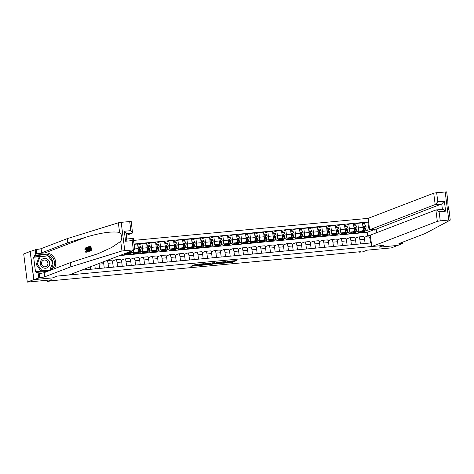 <?xml version="1.0" encoding="UTF-8"?>
<svg xmlns="http://www.w3.org/2000/svg" width="474" height="474" viewBox="0 0 474 474"><rect width="100%" height="100%" fill="white"/><g stroke="black" fill="none" stroke-linecap="round" stroke-linejoin="round"><path stroke-width="0.71" d="M204.193 263.645L195.412 264.492L190.809 266.269L199.477 265.452L196.603 265.517L201.835 264.545L199.098 264.516L204.193 263.645M234.737 261.239L236.52 260.552L228.19 261.334L222.626 263.277L232.414 262.335L233.504 261.707L224.433 262.857L227.437 261.707L234.737 261.239L234.671 260.724M33.761 279.636L52.65 277.859L57.295 276.075L69.133 274.961L134.693 249.798L121.96 250.971L70.845 266.797L44.71 276.828A3.851 0.35 -7.3 0 1 39.822 277.663L33.903 279.619L30.152 251.469L33.761 279.636L27.308 282.113L51.589 279.826L47.204 281.515L52.093 280.679L360.406 251.7L359.114 252.198L362.717 251.854L367.101 250.171L391.388 247.89L397.834 245.372M402.367 242.279L402.533 243.571L397.698 245.425L378.951 247.191L397.84 245.413M33.903 279.619L52.65 277.859L57.295 276.075L383.596 245.408L378.951 247.191L383.596 245.408L371.764 246.516L437.324 221.358L435.867 209.976L370.307 235.14L371.764 246.516M215.012 262.649L205.266 263.562L200.662 265.345L210.45 264.397L215.006 262.602M217.205 262.371L226.039 261.583L221.429 263.366L216.908 263.864L218.348 263.094L217.85 263.094L211.582 264.332L217.205 262.371M27.308 282.113L23.7 253.946L30.152 251.469M376.623 232.716L376.16 229.12L369.613 229.736L368.156 218.354L133.632 240.395M134.101 244.009L367.86 222.039L368.452 226.643L369.205 226.572M370.709 238.298L369.951 238.369L370.544 242.972L81.759 270.115M359.067 251.824L359.114 252.198M47.045 280.252L47.204 281.515M367.64 236.064L367.16 232.319L119.626 255.581M367.16 232.319L374.644 229.446L367.806 230.086L364.79 231.247M362.77 232.023L362.231 231.982M353.616 224.901L357.781 223.301L362.462 222.863L363.048 227.467A3.081 1.072 84.6 0 1 362.409 230.909L357.941 232.621L362.26 232.219M357.781 223.301L358.374 227.905A3.081 1.072 84.6 0 1 357.728 231.348L355.796 232.088M353.776 232.864L353.237 232.823M344.628 225.743L348.787 224.149L353.468 223.704L354.054 228.314A3.081 1.072 84.6 0 1 353.414 231.756L348.947 233.469L353.266 233.06M348.787 224.149L349.379 228.752A3.081 1.072 84.6 0 1 348.74 232.195L346.802 232.935M344.782 233.712L344.243 233.67M335.633 226.59L339.793 224.99L344.474 224.552L345.06 229.155A3.081 1.072 84.6 0 1 344.42 232.598L339.953 234.31L344.272 233.907M339.793 224.99L340.385 229.6A3.081 1.072 84.6 0 1 339.745 233.036L337.808 233.783M335.788 234.559L335.248 234.517M326.639 227.437L330.799 225.837L335.479 225.399L336.066 230.003A3.081 1.072 84.6 0 1 335.426 233.445L330.959 235.157L335.278 234.754M330.799 225.837L331.391 230.441A3.081 1.072 84.6 0 1 330.751 233.883L328.814 234.624M326.793 235.4L326.254 235.359M317.645 228.278L321.805 226.685L326.485 226.24L327.072 230.85A3.081 1.072 84.6 0 1 326.432 234.292L321.964 236.005L326.284 235.596M321.805 226.685L322.397 231.288A3.081 1.072 84.6 0 1 321.757 234.731L319.826 235.471M317.799 236.248L317.26 236.206M308.651 229.126L312.81 227.526L317.491 227.087L318.078 231.691A3.081 1.072 84.6 0 1 317.438 235.134L312.97 236.846L317.29 236.443M312.81 227.526L313.403 232.136A3.081 1.072 84.6 0 1 312.763 235.572L310.831 236.319M308.805 237.095L308.266 237.053M299.657 229.973L303.816 228.373L308.497 227.935L309.084 232.538A3.081 1.072 84.6 0 1 308.444 235.981L303.976 237.693L308.296 237.29M303.816 228.373L304.409 232.977A3.081 1.072 84.6 0 1 303.769 236.419L301.837 237.16M299.811 237.936L299.272 237.895M290.663 230.814L294.822 229.22L299.503 228.782L300.089 233.386A3.081 1.072 84.6 0 1 299.45 236.828L294.982 238.541L299.301 238.132M294.822 229.22L295.415 233.824A3.081 1.072 84.6 0 1 294.775 237.267L292.843 238.007M290.817 238.783L290.278 238.742M281.669 231.662L285.834 230.062L290.509 229.623L291.095 234.227A3.081 1.072 84.6 0 1 290.455 237.67L285.988 239.388L290.307 238.979M285.834 230.062L286.42 234.671A3.081 1.072 84.6 0 1 285.781 238.108L283.849 238.855M281.823 239.631L281.283 239.589M272.674 232.509L276.84 230.909L281.515 230.471L282.101 235.074A3.081 1.072 84.6 0 1 281.461 238.517L276.994 240.229L281.313 239.826M276.84 230.909L277.426 235.513A3.081 1.072 84.6 0 1 276.786 238.955L274.855 239.696M272.828 240.472L272.289 240.431M263.68 233.35L267.846 231.756L272.52 231.318L273.107 235.922A3.081 1.072 84.6 0 1 272.467 239.364L268 241.076L272.319 240.668M267.846 231.756L268.432 236.36A3.081 1.072 84.6 0 1 267.792 239.803L265.861 240.543M263.834 241.319L263.295 241.278M254.686 234.197L258.851 232.598L263.526 232.159L264.119 236.769A3.081 1.072 84.6 0 1 263.473 240.205L259.005 241.924L263.325 241.515M258.851 232.598L259.438 237.207A3.081 1.072 84.6 0 1 258.798 240.644L256.867 241.39M254.84 242.167L254.301 242.125M245.692 235.045L249.857 233.445L254.532 233.007L255.125 237.61A3.081 1.072 84.6 0 1 254.479 241.053L250.011 242.765L254.331 242.362M249.857 233.445L250.444 238.049A3.081 1.072 84.6 0 1 249.804 241.491L247.872 242.232M245.846 243.008L245.307 242.966M236.698 235.892L240.863 234.292L245.538 233.854L246.13 238.458A3.081 1.072 84.6 0 1 245.485 241.9L241.017 243.612L245.336 243.203M240.863 234.292L241.45 238.896A3.081 1.072 84.6 0 1 240.81 242.338L238.878 243.079M236.852 243.855L236.313 243.814M227.704 236.733L231.869 235.134L236.544 234.695L237.136 239.305A3.081 1.072 84.6 0 1 236.49 242.741L232.023 244.46L236.342 244.051M231.869 235.134L232.456 239.743A3.081 1.072 84.6 0 1 231.816 243.186L229.884 243.926M227.858 244.703L227.319 244.661M218.71 237.581L222.875 235.981L227.55 235.542L228.142 240.146A3.081 1.072 84.6 0 1 227.496 243.589L223.029 245.301L227.348 244.898M222.875 235.981L223.461 240.585A3.081 1.072 84.6 0 1 222.821 244.027L220.89 244.768M218.864 245.544L218.324 245.502M209.715 238.428L213.881 236.828L218.555 236.39L219.148 240.993A3.081 1.072 84.6 0 1 218.502 244.436L214.041 246.148L218.354 245.739M213.881 236.828L214.467 241.432A3.081 1.072 84.6 0 1 213.827 244.874L211.896 245.615M209.869 246.391L209.33 246.35M200.721 239.269L204.887 237.67L209.561 237.231L210.154 241.841A3.081 1.072 84.6 0 1 209.508 245.277L205.046 246.995L209.36 246.587M204.887 237.67L205.473 242.279A3.081 1.072 84.6 0 1 204.833 245.722L202.902 246.462M200.875 247.238L200.336 247.197M191.727 240.117L195.892 238.517L200.567 238.078L201.16 242.682A3.081 1.072 84.6 0 1 200.514 246.124L196.052 247.837L200.366 247.434M195.892 238.517L196.479 243.121A3.081 1.072 84.6 0 1 195.839 246.563L193.907 247.304M191.881 248.086L191.342 248.038M182.733 240.964L186.898 239.364L191.573 238.926L192.166 243.529A3.081 1.072 84.6 0 1 191.52 246.972L187.058 248.684L191.372 248.275M186.898 239.364L187.485 243.968A3.081 1.072 84.6 0 1 186.845 247.41L184.913 248.151M182.887 248.927L182.348 248.886M173.739 241.805L177.904 240.211L182.579 239.767L183.171 244.377A3.081 1.072 84.6 0 1 182.526 247.813L178.064 249.531L182.377 249.123M177.904 240.211L178.491 244.815A3.081 1.072 84.6 0 1 177.851 248.258L175.919 248.998M173.893 249.774L173.354 249.733M164.745 242.652L168.91 241.053L173.585 240.614L174.177 245.218A3.081 1.072 84.6 0 1 173.531 248.66L169.07 250.373L173.383 249.97M168.91 241.053L169.496 245.656A3.081 1.072 84.6 0 1 168.857 249.099L166.925 249.839M164.899 250.622L164.359 250.574M155.75 243.5L159.916 241.9L164.591 241.462L165.183 246.065A3.081 1.072 84.6 0 1 164.537 249.508L160.076 251.22L164.389 250.811M159.916 241.9L160.502 246.504A3.081 1.072 84.6 0 1 159.862 249.946L157.931 250.687M155.905 251.463L155.365 251.421M146.756 244.341L150.922 242.747L155.596 242.303L156.189 246.913A3.081 1.072 84.6 0 1 155.543 250.349L151.082 252.067L155.395 251.658M150.922 242.747L151.508 247.351A3.081 1.072 84.6 0 1 150.868 250.793L148.937 251.534M146.91 252.31L146.371 252.269M137.762 245.188L141.927 243.589L146.602 243.15L147.195 247.754A3.081 1.072 84.6 0 1 146.549 251.196L142.087 252.909L146.401 252.506M141.927 243.589L142.514 248.192A3.081 1.072 84.6 0 1 141.874 251.635L139.943 252.375M137.916 253.157L137.377 253.116M134.136 244.323L137.608 243.997L138.201 248.601A3.081 1.072 84.6 0 1 137.555 252.044L133.093 253.756L137.407 253.353M133.591 250.225A3.081 1.072 84.6 0 1 132.88 252.482L130.948 253.223M128.922 253.999L128.383 253.957M129.129 251.937A3.081 1.072 84.6 0 1 128.561 252.885L124.099 254.603L128.413 254.194M375.135 233.285L374.833 229.244M103.273 261.932L106.62 260.653A3.081 1.072 84.6 0 1 106.721 260.629A3.081 1.072 84.6 0 1 108.042 263.301L108.593 267.597M112.267 261.091L115.615 259.805A3.081 1.072 84.6 0 1 115.715 259.782A3.081 1.072 84.6 0 1 117.037 262.454L117.588 266.749M121.261 260.244L124.609 258.958A3.081 1.072 84.6 0 1 124.709 258.934A3.081 1.072 84.6 0 1 126.031 261.607L126.582 265.902M130.255 259.397L133.603 258.117A3.081 1.072 84.6 0 1 133.704 258.093A3.081 1.072 84.6 0 1 135.025 260.765L135.576 265.061M139.249 258.555L142.597 257.269A3.081 1.072 84.6 0 1 142.698 257.246A3.081 1.072 84.6 0 1 144.019 259.918L144.57 264.214M148.244 257.708L151.591 256.422A3.081 1.072 84.6 0 1 151.692 256.398A3.081 1.072 84.6 0 1 153.013 259.071L153.564 263.366M157.238 256.861L160.585 255.581A3.081 1.072 84.6 0 1 160.686 255.557A3.081 1.072 84.6 0 1 162.007 258.229L162.558 262.525M166.232 256.019L169.579 254.734A3.081 1.072 84.6 0 1 169.68 254.71A3.081 1.072 84.6 0 1 171.001 257.382L171.552 261.678M175.226 255.172L178.574 253.886A3.081 1.072 84.6 0 1 178.674 253.863A3.081 1.072 84.6 0 1 179.996 256.535L180.547 260.83M184.22 254.325L187.568 253.045A3.081 1.072 84.6 0 1 187.668 253.021A3.081 1.072 84.6 0 1 188.99 255.693L189.541 259.989M193.214 253.483L196.562 252.198A3.081 1.072 84.6 0 1 196.663 252.174A3.081 1.072 84.6 0 1 197.984 254.846L198.535 259.142M202.208 252.636L205.556 251.35A3.081 1.072 84.6 0 1 205.657 251.327A3.081 1.072 84.6 0 1 206.978 253.999L207.529 258.294M211.203 251.789L214.55 250.509A3.081 1.072 84.6 0 1 214.651 250.485A3.081 1.072 84.6 0 1 215.972 253.157L216.523 257.453M220.197 250.947L223.544 249.662A3.081 1.072 84.6 0 1 223.645 249.638A3.081 1.072 84.6 0 1 224.966 252.31L225.517 256.606M229.191 250.1L232.538 248.814A3.081 1.072 84.6 0 1 232.639 248.791A3.081 1.072 84.6 0 1 233.96 251.463L234.512 255.759M238.185 249.253L241.533 247.973A3.081 1.072 84.6 0 1 241.633 247.949A3.081 1.072 84.6 0 1 242.955 250.622L243.506 254.911M247.179 248.412L250.527 247.126A3.081 1.072 84.6 0 1 250.627 247.102A3.081 1.072 84.6 0 1 251.949 249.774L252.494 254.07M256.173 247.564L259.521 246.279A3.081 1.072 84.6 0 1 259.622 246.255A3.081 1.072 84.6 0 1 260.943 248.927L261.488 253.223M265.167 246.717L268.509 245.437A3.081 1.072 84.6 0 1 268.616 245.408A3.081 1.072 84.6 0 1 269.937 248.086L270.482 252.375M274.162 245.876L277.503 244.59A3.081 1.072 84.6 0 1 277.61 244.566A3.081 1.072 84.6 0 1 278.931 247.238L279.476 251.534M283.156 245.028L286.497 243.743A3.081 1.072 84.6 0 1 286.604 243.719A3.081 1.072 84.6 0 1 287.925 246.391L288.47 250.687M292.15 244.181L295.492 242.901A3.081 1.072 84.6 0 1 295.598 242.872A3.081 1.072 84.6 0 1 296.92 245.55L297.465 249.839M301.144 243.334L304.486 242.054A3.081 1.072 84.6 0 1 304.592 242.03A3.081 1.072 84.6 0 1 305.914 244.703L306.459 248.998M310.138 242.492L313.48 241.207A3.081 1.072 84.6 0 1 313.587 241.183A3.081 1.072 84.6 0 1 314.902 243.855L315.453 248.151M319.132 241.645L322.474 240.359A3.081 1.072 84.6 0 1 322.581 240.336A3.081 1.072 84.6 0 1 323.896 243.008L324.447 247.304M328.126 240.798L331.468 239.518A3.081 1.072 84.6 0 1 331.569 239.494A3.081 1.072 84.6 0 1 332.89 242.167L333.441 246.462M337.121 239.957L340.462 238.671A3.081 1.072 84.6 0 1 340.563 238.647A3.081 1.072 84.6 0 1 341.884 241.319L342.435 245.615M346.115 239.109L349.457 237.824A3.081 1.072 84.6 0 1 349.557 237.8A3.081 1.072 84.6 0 1 350.879 240.472L351.43 244.768M355.109 238.262L358.451 236.982A3.081 1.072 84.6 0 1 358.551 236.959A3.081 1.072 84.6 0 1 359.873 239.631L360.424 243.926M364.103 237.421L368.529 235.72L370.354 235.548M362.61 224.054L367.86 222.039M86.126 268.438L86.286 269.688M90.291 266.844L90.605 269.285M94.8 265.108L95.28 268.847M98.948 263.52A3.081 1.072 84.6 0 1 99.048 264.142L99.599 268.438M103.249 261.867A3.081 1.072 84.6 0 1 103.723 263.704L104.274 268M111.295 260.214A3.081 1.072 84.6 0 1 111.396 260.185A3.081 1.072 84.6 0 1 112.717 262.863L113.268 267.152M120.289 259.367A3.081 1.072 84.6 0 1 120.39 259.343A3.081 1.072 84.6 0 1 121.711 262.015L122.262 266.311M129.284 258.52A3.081 1.072 84.6 0 1 129.384 258.496A3.081 1.072 84.6 0 1 130.706 261.168L131.257 265.464M138.278 257.672A3.081 1.072 84.6 0 1 138.378 257.649A3.081 1.072 84.6 0 1 139.7 260.327L140.251 264.616M147.272 256.831A3.081 1.072 84.6 0 1 147.373 256.807A3.081 1.072 84.6 0 1 148.694 259.479L149.245 263.775M156.266 255.984A3.081 1.072 84.6 0 1 156.367 255.96A3.081 1.072 84.6 0 1 157.688 258.632L158.239 262.928M165.26 255.136A3.081 1.072 84.6 0 1 165.361 255.113A3.081 1.072 84.6 0 1 166.682 257.785L167.233 262.081M174.254 254.295A3.081 1.072 84.6 0 1 174.355 254.271A3.081 1.072 84.6 0 1 175.676 256.944L176.227 261.239M183.248 253.448A3.081 1.072 84.6 0 1 183.349 253.424A3.081 1.072 84.6 0 1 184.67 256.096L185.221 260.392M192.243 252.601A3.081 1.072 84.6 0 1 192.343 252.577A3.081 1.072 84.6 0 1 193.665 255.249L194.216 259.545M201.237 251.759A3.081 1.072 84.6 0 1 201.337 251.735A3.081 1.072 84.6 0 1 202.659 254.408L203.21 258.703M210.231 250.912A3.081 1.072 84.6 0 1 210.332 250.888A3.081 1.072 84.6 0 1 211.653 253.56L212.204 257.856M219.225 250.065A3.081 1.072 84.6 0 1 219.326 250.041A3.081 1.072 84.6 0 1 220.647 252.713L221.198 257.009M228.219 249.223A3.081 1.072 84.6 0 1 228.32 249.2A3.081 1.072 84.6 0 1 229.641 251.872L230.192 256.167M237.213 248.376A3.081 1.072 84.6 0 1 237.314 248.352A3.081 1.072 84.6 0 1 238.635 251.024L239.186 255.32M246.207 247.529A3.081 1.072 84.6 0 1 246.308 247.505A3.081 1.072 84.6 0 1 247.629 250.177L248.18 254.473M255.202 246.687A3.081 1.072 84.6 0 1 255.302 246.664A3.081 1.072 84.6 0 1 256.624 249.336L257.175 253.631M264.196 245.84A3.081 1.072 84.6 0 1 264.296 245.816A3.081 1.072 84.6 0 1 265.618 248.489L266.169 252.784M273.19 244.993A3.081 1.072 84.6 0 1 273.291 244.969A3.081 1.072 84.6 0 1 274.612 247.641L275.163 251.937M282.184 244.151A3.081 1.072 84.6 0 1 282.285 244.128A3.081 1.072 84.6 0 1 283.606 246.8L284.157 251.096M291.178 243.304A3.081 1.072 84.6 0 1 291.279 243.281A3.081 1.072 84.6 0 1 292.6 245.953L293.151 250.248M300.172 242.457A3.081 1.072 84.6 0 1 300.273 242.433A3.081 1.072 84.6 0 1 301.594 245.105L302.145 249.401M309.166 241.616A3.081 1.072 84.6 0 1 309.267 241.592A3.081 1.072 84.6 0 1 310.589 244.264L311.14 248.56M318.161 240.768A3.081 1.072 84.6 0 1 318.261 240.745A3.081 1.072 84.6 0 1 319.583 243.417L320.134 247.712M327.155 239.921A3.081 1.072 84.6 0 1 327.256 239.897A3.081 1.072 84.6 0 1 328.577 242.57L329.128 246.865M336.149 239.08A3.081 1.072 84.6 0 1 336.25 239.056A3.081 1.072 84.6 0 1 337.571 241.728L338.122 246.024M345.143 238.232A3.081 1.072 84.6 0 1 345.244 238.209A3.081 1.072 84.6 0 1 346.565 240.881L347.116 245.177M354.137 237.385A3.081 1.072 84.6 0 1 354.238 237.361A3.081 1.072 84.6 0 1 355.559 240.034L356.11 244.329M363.131 236.544A3.081 1.072 84.6 0 1 363.232 236.52A3.081 1.072 84.6 0 1 364.553 239.192L365.104 243.482M369.951 238.369L368.529 235.72M367.806 230.086L368.452 226.643M198.896 264.137L197.024 264.516L197.125 265.274M196.603 265.517L196.503 264.759L197.024 264.516M193.256 265.316L196.538 265.007M207.873 263.941L212.506 262.809M206.646 263.461L201.942 265.138L206.386 264.516L209.259 263.372L206.634 263.36M223.491 261.778L221.334 262.602L221.429 263.366M218.348 263.094L221.334 262.602M220.22 262.389L215.344 263.177L220.22 262.389M89.302 247.013L89.236 246.486L90.368 246.053L90.949 250.622L89.859 251.042L89.793 250.515L90.664 250.177L90.487 248.773L89.669 249.087L89.604 248.56L90.415 248.246L90.214 246.664L89.302 247.013L90.232 246.782M89.669 249.087L90.504 248.927M89.859 251.042L91.275 250.592A10.037 9.367 69 0 0 90.688 246.024L90.368 246.053M88.709 251.41L87.963 249.401C87.773 247.938 87.915 247.078 88.383 246.818L88.934 246.604L89.521 251.167L88.993 251.374L89.847 251.137A10.037 9.367 69 0 0 89.853 251.013M89.882 250.479A10.037 9.367 69 0 0 89.835 249.069M89.758 248.5A10.037 9.367 69 0 0 89.408 247.007M86.227 252.583L85.148 251.516L85.35 251.291L85.859 252.085L86.114 250.118L85.403 248.453L84.876 249.697L85.314 247.932C85.806 247.872 86.144 248.572 86.333 250.035L85.835 252.636L86.825 251.617M85.314 247.932L85.622 247.902M54.089 268.853A10.037 9.367 69 0 0 54.397 258.004A10.037 9.367 69 0 0 45.06 252.885L36.747 253.661L36.214 249.496L30.295 251.457M70.845 266.797L70.312 262.632L97.946 253.738L111.627 247.511L120.734 241.361C122.434 237.948 122.049 234.968 119.584 232.414C111.994 231.164 100.867 232.722 86.191 237.095L67.77 242.801L41.641 252.832A3.851 0.35 -7.3 0 1 36.747 253.661M87.323 252.014L86.126 247.683L86.712 248.933L87.37 248.678L87.601 247.114L87.323 252.014L87.891 251.89L88.123 250.313M87.974 247.345L87.601 247.114M87.252 248.88L86.357 247.594M126.368 235.388L132.542 233.018L126.137 233.617M67.77 242.801L67.237 238.635L41.102 248.66A3.851 0.35 -7.3 0 1 36.214 249.496M39.822 277.663L39.289 273.492A3.851 0.35 -7.3 0 0 44.177 272.663L70.312 262.632M133.307 249.709L132.145 240.608L125.598 241.225L124.318 231.253L130.865 230.637L129.698 221.542L121.178 222.342L124.786 250.509M119.584 232.414L118.352 222.804L67.237 238.635M38.744 277.764L38.039 272.242L36.451 272.852L36.297 271.638L49.693 270.376L52.744 262.632M39.97 256.647L33.636 257.24L35.52 271.934L36.297 271.638M33.636 257.24L34.412 256.944L34.258 255.723L35.846 255.119L35.135 249.597M38.039 272.242L47.43 271.359A8.668 8.094 69 0 0 47.613 271.341M51.091 270.008A8.668 8.094 69 0 0 53.923 259.989A8.668 8.094 69 0 0 45.231 254.236L35.846 255.119M118.352 222.804L121.178 222.342M129.698 221.542L131.221 221.548L132.542 233.018C132.856 232.704 132.293 231.91 130.865 230.637M34.258 255.723L43.644 254.84A8.668 8.094 -111 0 1 52.336 260.599A8.668 8.094 -111 0 1 49.503 270.618M47.915 255.83L34.412 256.944M47.27 255.889L47.809 255.682M132.145 240.608C133.218 239.127 133.585 238.398 133.235 238.422L134.829 249.709M125.598 241.225C126.671 239.743 127.038 239.014 126.688 239.038M124.318 231.253C125.746 232.527 126.309 233.321 125.995 233.629M85.113 249.762L85.664 249.709M85.35 251.291L85.889 251.244M86.333 250.035L86.766 249.994M87.376 250.556L87.376 249.229L86.843 249.431L87.376 251.439L87.376 250.556M87.572 251.919L87.891 251.89M86.843 249.431L87.376 249.383M88.786 247.215L88.14 247.801L88.656 250.853L89.236 250.728L88.786 247.215M88.934 246.604L89.242 246.575M89.521 251.167L89.847 251.137M88.466 247.333L88.798 247.304M88.14 247.801L88.62 247.754L88.757 249.271L88.182 249.324M90.949 250.622L91.275 250.592M449.014 210.503C448.167 207.328 447.788 204.347 447.865 201.563L446.692 191.893L436.649 192.693L437.816 201.788L435.173 204.572L433.716 193.191L436.649 192.693M449.038 210.189L450.247 220.114L425.285 233.486L399.149 243.512A3.851 0.35 172.7 0 0 398.924 243.666A3.851 0.35 172.7 0 0 401.454 243.672L402.533 243.571M437.816 201.788L444.363 201.172L445.637 211.143L439.09 211.76L440.257 220.854L448.783 220.054L445.175 191.887M369.613 229.736L435.173 204.572L441.721 203.956L376.16 229.12M368.156 218.354L433.716 193.191M450.3 220.06L448.783 220.054M440.257 220.854L437.324 221.358M444.363 201.172L441.721 203.956L442.414 209.348C443.036 209.312 444.114 209.911 445.637 211.143M439.09 211.76C437.561 210.521 436.489 209.929 435.867 209.976L442.414 209.36M42.115 259.242A5.007 4.675 69 0 0 41.268 266.163A5.007 4.675 69 0 0 47.886 267.372A5.007 4.675 69 0 0 48.733 260.451A5.007 4.675 69 0 0 42.115 259.242M42.719 260.641A3.431 3.2 69 0 0 45.925 266.625A3.431 3.2 69 0 0 47.495 261.861A3.431 3.2 69 0 0 42.719 260.641M49.8 270.062L40.995 271.187L36.202 264.433L39.17 256.949L47.975 255.824L52.768 262.578L49.8 270.062L42.026 270.79L37.233 264.036L40.207 256.553M40.995 271.187L42.026 270.79M36.202 264.433L37.233 264.036M127.488 253.3A5.895 2.044 84.6 0 1 126.522 254.224A5.895 2.044 84.6 0 1 125.8 253.946M131.778 250.918L131.274 252.47A5.895 2.044 84.6 0 1 130.119 253.886L128.75 254.017A5.895 2.044 -95.4 0 0 129.906 252.601L130.261 251.498M129.307 251.866L129.041 252.683A5.895 2.044 84.6 0 1 127.885 254.1L126.522 254.224M128.306 253.922A5.895 2.044 -95.4 0 0 128.75 254.017M129.651 251.735L129.615 251.842A4.894 1.7 84.6 0 1 128.964 252.903M136.482 252.458A5.895 2.044 84.6 0 1 135.517 253.383A5.895 2.044 84.6 0 1 134.794 253.104M137.898 246.237L140.245 245.959L141.157 247.416A2.044 0.711 84.6 0 1 141.062 249.182L140.268 251.629A5.895 2.044 84.6 0 1 139.113 253.045L137.744 253.169A5.895 2.044 -95.4 0 0 138.9 251.753L139.694 249.312A2.044 0.711 -95.4 0 0 139.83 248.127L138.971 248.204A2.044 0.711 84.6 0 1 138.829 249.389L138.035 251.836A5.895 2.044 84.6 0 1 136.879 253.252L135.517 253.383M138.088 246.16L137.94 246.599M137.3 253.08A5.895 2.044 -95.4 0 0 137.744 253.169M139.83 248.127L139.463 248.269A1.043 0.361 84.6 0 1 139.403 248.554L138.609 251.001A4.894 1.7 84.6 0 1 137.958 252.055M139.267 247.724L138.971 248.204M145.477 251.611A5.895 2.044 84.6 0 1 144.511 252.535A5.895 2.044 84.6 0 1 143.788 252.257M146.893 245.39L149.239 245.111L150.151 246.569A2.044 0.711 84.6 0 1 150.057 248.335L149.263 250.782A5.895 2.044 84.6 0 1 148.107 252.198L146.739 252.328A5.895 2.044 -95.4 0 0 147.894 250.912L148.688 248.465A2.044 0.711 -95.4 0 0 148.824 247.28L147.965 247.363A2.044 0.711 84.6 0 1 147.823 248.548L147.029 250.989A5.895 2.044 84.6 0 1 145.874 252.405L144.511 252.535M147.082 245.319L146.934 245.751M146.294 252.233A5.895 2.044 -95.4 0 0 146.739 252.328M148.824 247.28L148.457 247.422A1.043 0.361 84.6 0 1 148.398 247.706L147.604 250.154A4.894 1.7 84.6 0 1 146.952 251.214M148.261 246.877L147.965 247.363M154.471 250.764A5.895 2.044 84.6 0 1 153.505 251.688A5.895 2.044 84.6 0 1 152.782 251.41M155.887 244.543L158.233 244.27L159.146 245.722A2.044 0.711 84.6 0 1 159.051 247.493L158.257 249.934A5.895 2.044 84.6 0 1 157.101 251.35L155.733 251.481A5.895 2.044 -95.4 0 0 156.888 250.065L157.682 247.618A2.044 0.711 -95.4 0 0 157.818 246.433L156.959 246.516A2.044 0.711 84.6 0 1 156.817 247.701L156.023 250.148A5.895 2.044 84.6 0 1 154.868 251.564L153.505 251.688M156.076 244.471L155.928 244.904M155.288 251.386A5.895 2.044 -95.4 0 0 155.733 251.481M157.818 246.433L157.451 246.575A1.043 0.361 84.6 0 1 157.392 246.865L156.598 249.306A4.894 1.7 84.6 0 1 155.946 250.367M157.255 246.036L156.959 246.516M163.465 249.917A5.895 2.044 84.6 0 1 162.499 250.847A5.895 2.044 84.6 0 1 161.776 250.568M164.881 243.701L167.227 243.423L168.14 244.88A2.044 0.711 84.6 0 1 168.045 246.646L167.251 249.093A5.895 2.044 84.6 0 1 166.096 250.509L164.727 250.633A5.895 2.044 -95.4 0 0 165.882 249.217L166.676 246.776A2.044 0.711 -95.4 0 0 166.812 245.591L165.953 245.668A2.044 0.711 84.6 0 1 165.811 246.853L165.017 249.3A5.895 2.044 84.6 0 1 163.862 250.716L162.499 250.847M165.071 243.624L164.922 244.063M164.282 250.545A5.895 2.044 -95.4 0 0 164.727 250.633M166.812 245.591L166.445 245.733A1.043 0.361 84.6 0 1 166.386 246.018L165.592 248.465A4.894 1.7 84.6 0 1 164.94 249.52M166.25 245.188L165.953 245.668M172.459 249.075A5.895 2.044 84.6 0 1 171.493 249.999A5.895 2.044 84.6 0 1 170.77 249.721M173.875 242.854L176.221 242.575L177.134 244.033A2.044 0.711 84.6 0 1 177.039 245.799L176.245 248.246A5.895 2.044 84.6 0 1 175.09 249.662L173.721 249.792A5.895 2.044 -95.4 0 0 174.876 248.376L175.67 245.929A2.044 0.711 -95.4 0 0 175.807 244.744L174.947 244.827A2.044 0.711 84.6 0 1 174.805 246.012L174.011 248.453A5.895 2.044 84.6 0 1 172.856 249.869L171.493 249.999M174.065 242.783L173.917 243.215M173.277 249.697A5.895 2.044 -95.4 0 0 173.721 249.792M175.807 244.744L175.439 244.886A1.043 0.361 84.6 0 1 175.38 245.171L174.586 247.618A4.894 1.7 84.6 0 1 173.934 248.678M175.244 244.341L174.947 244.827M181.453 248.228A5.895 2.044 84.6 0 1 180.487 249.152A5.895 2.044 84.6 0 1 179.764 248.874M182.869 242.007L185.216 241.734L186.128 243.186A2.044 0.711 84.6 0 1 186.033 244.957L185.239 247.398A5.895 2.044 84.6 0 1 184.084 248.814L182.715 248.945A5.895 2.044 -95.4 0 0 183.871 247.529L184.664 245.082A2.044 0.711 -95.4 0 0 184.801 243.897L183.942 243.98A2.044 0.711 84.6 0 1 183.799 245.165L183.005 247.612A5.895 2.044 84.6 0 1 181.85 249.028L180.487 249.152M183.053 241.936L182.911 242.368M182.271 248.85A5.895 2.044 -95.4 0 0 182.715 248.945M184.801 243.897L184.433 244.039A1.043 0.361 84.6 0 1 184.374 244.323L183.58 246.77A4.894 1.7 84.6 0 1 182.928 247.831M184.238 243.494L183.942 243.98M190.447 247.381A5.895 2.044 84.6 0 1 189.482 248.311A5.895 2.044 84.6 0 1 188.759 248.032M191.863 241.165L194.21 240.887L195.122 242.344A2.044 0.711 84.6 0 1 195.027 244.11L194.233 246.557A5.895 2.044 84.6 0 1 193.078 247.973L191.709 248.098A5.895 2.044 -95.4 0 0 192.865 246.681L193.659 244.24A2.044 0.711 -95.4 0 0 193.795 243.055L192.936 243.132A2.044 0.711 84.6 0 1 192.794 244.317L192 246.764A5.895 2.044 84.6 0 1 190.844 248.18L189.482 248.311M192.047 241.088L191.905 241.527M191.265 248.009A5.895 2.044 -95.4 0 0 191.709 248.098M193.795 243.055L193.428 243.198A1.043 0.361 84.6 0 1 193.368 243.482L192.574 245.929A4.894 1.7 84.6 0 1 191.923 246.984M193.232 242.652L192.936 243.132M199.436 246.539A5.895 2.044 84.6 0 1 198.476 247.464A5.895 2.044 84.6 0 1 197.753 247.185M200.852 240.318L203.204 240.04L204.116 241.497A2.044 0.711 84.6 0 1 204.021 243.263L203.228 245.71A5.895 2.044 84.6 0 1 202.072 247.126L200.703 247.256A5.895 2.044 -95.4 0 0 201.859 245.84L202.653 243.393A2.044 0.711 -95.4 0 0 202.789 242.208L201.93 242.291A2.044 0.711 84.6 0 1 201.788 243.476L200.994 245.917A5.895 2.044 84.6 0 1 199.838 247.333L198.476 247.464M201.041 240.247L200.899 240.679M200.259 247.161A5.895 2.044 -95.4 0 0 200.703 247.256M202.789 242.208L202.422 242.35A1.043 0.361 84.6 0 1 202.362 242.635L201.569 245.082A4.894 1.7 84.6 0 1 200.917 246.142M202.226 241.805L201.93 242.291M208.43 245.692A5.895 2.044 84.6 0 1 207.47 246.616A5.895 2.044 84.6 0 1 206.747 246.338M209.846 239.471L212.198 239.198L213.11 240.65A2.044 0.711 84.6 0 1 213.016 242.415L212.222 244.862A5.895 2.044 84.6 0 1 211.066 246.279L209.698 246.409A5.895 2.044 -95.4 0 0 210.853 244.993L211.647 242.546A2.044 0.711 -95.4 0 0 211.783 241.361L210.924 241.444A2.044 0.711 84.6 0 1 210.782 242.629L209.988 245.076A5.895 2.044 84.6 0 1 208.833 246.492L207.47 246.616M210.035 239.4L209.893 239.832M209.253 246.314A5.895 2.044 -95.4 0 0 209.698 246.409M211.783 241.361L211.416 241.503A1.043 0.361 84.6 0 1 211.357 241.787L210.563 244.234A4.894 1.7 84.6 0 1 209.911 245.295M211.214 240.958L210.924 241.444M217.424 244.845A5.895 2.044 84.6 0 1 216.464 245.775A5.895 2.044 84.6 0 1 215.741 245.496M218.84 238.629L221.192 238.351L222.105 239.808A2.044 0.711 84.6 0 1 222.01 241.574L221.216 244.021A5.895 2.044 84.6 0 1 220.06 245.437L218.692 245.562A5.895 2.044 -95.4 0 0 219.847 244.146L220.641 241.704A2.044 0.711 -95.4 0 0 220.777 240.519L219.918 240.596A2.044 0.711 84.6 0 1 219.776 241.781L218.982 244.228A5.895 2.044 84.6 0 1 217.827 245.645L216.464 245.775M219.029 238.552L218.887 238.985M218.247 245.473A5.895 2.044 -95.4 0 0 218.692 245.562M220.777 240.519L220.41 240.662A1.043 0.361 84.6 0 1 220.351 240.946L219.557 243.387A4.894 1.7 84.6 0 1 218.905 244.448M220.209 240.117L219.918 240.596M226.418 244.003A5.895 2.044 84.6 0 1 225.458 244.928A5.895 2.044 84.6 0 1 224.735 244.649M227.834 237.782L230.186 237.504L231.099 238.961A2.044 0.711 84.6 0 1 231.004 240.727L230.21 243.174A5.895 2.044 84.6 0 1 229.055 244.59L227.686 244.72A5.895 2.044 -95.4 0 0 228.841 243.304L229.635 240.857A2.044 0.711 -95.4 0 0 229.772 239.672L228.912 239.755A2.044 0.711 84.6 0 1 228.77 240.94L227.976 243.381A5.895 2.044 84.6 0 1 226.821 244.797L225.458 244.928M228.024 237.711L227.881 238.144M227.242 244.625A5.895 2.044 -95.4 0 0 227.686 244.72M229.772 239.672L229.404 239.814A1.043 0.361 84.6 0 1 229.345 240.099L228.551 242.546A4.894 1.7 84.6 0 1 227.899 243.606M229.203 239.269L228.912 239.755M235.412 243.156A5.895 2.044 84.6 0 1 234.446 244.08A5.895 2.044 84.6 0 1 233.729 243.802M236.828 236.935L239.18 236.662L240.093 238.114A2.044 0.711 84.6 0 1 239.998 239.88L239.204 242.327A5.895 2.044 84.6 0 1 238.049 243.743L236.68 243.873A5.895 2.044 -95.4 0 0 237.835 242.457L238.629 240.01A2.044 0.711 -95.4 0 0 238.766 238.825L237.907 238.908A2.044 0.711 84.6 0 1 237.764 240.093L236.97 242.54A5.895 2.044 84.6 0 1 235.815 243.956L234.446 244.08M237.018 236.864L236.876 237.296M236.236 243.778A5.895 2.044 -95.4 0 0 236.68 243.873M238.766 238.825L238.398 238.967A1.043 0.361 84.6 0 1 238.339 239.252L237.545 241.699A4.894 1.7 84.6 0 1 236.893 242.759M238.197 238.422L237.907 238.908M244.406 242.309A5.895 2.044 84.6 0 1 243.44 243.239A5.895 2.044 84.6 0 1 242.724 242.955M245.822 236.093L248.175 235.815L249.087 237.273A2.044 0.711 84.6 0 1 248.992 239.038L248.198 241.485A5.895 2.044 84.6 0 1 247.043 242.895L245.674 243.026A5.895 2.044 -95.4 0 0 246.83 241.61L247.624 239.163A2.044 0.711 -95.4 0 0 247.76 237.984L246.901 238.061A2.044 0.711 84.6 0 1 246.758 239.246L245.965 241.693A5.895 2.044 84.6 0 1 244.809 243.109L243.44 243.239M246.012 236.016L245.87 236.449M245.23 242.937A5.895 2.044 -95.4 0 0 245.674 243.026M247.76 237.984L247.392 238.126A1.043 0.361 84.6 0 1 247.333 238.41L246.539 240.851A4.894 1.7 84.6 0 1 245.888 241.912M247.191 237.581L246.901 238.061M253.4 241.467A5.895 2.044 84.6 0 1 252.435 242.392A5.895 2.044 84.6 0 1 251.718 242.113M254.816 235.246L257.169 234.968L258.081 236.425A2.044 0.711 84.6 0 1 257.986 238.191L257.192 240.638A5.895 2.044 84.6 0 1 256.037 242.054L254.668 242.178A5.895 2.044 -95.4 0 0 255.824 240.768L256.618 238.321A2.044 0.711 -95.4 0 0 256.754 237.136L255.889 237.219A2.044 0.711 84.6 0 1 255.753 238.398L254.959 240.845A5.895 2.044 84.6 0 1 253.803 242.261L252.435 242.392M255.006 235.175L254.864 235.608M254.224 242.09A5.895 2.044 -95.4 0 0 254.668 242.178M256.754 237.136L256.387 237.278A1.043 0.361 84.6 0 1 256.327 237.563L255.533 240.01A4.894 1.7 84.6 0 1 254.882 241.07M256.185 236.733L255.889 237.219M262.395 240.62A5.895 2.044 84.6 0 1 261.429 241.544A5.895 2.044 84.6 0 1 260.712 241.266M263.811 234.399L266.163 234.126L267.075 235.578A2.044 0.711 84.6 0 1 266.975 237.344L266.187 239.791A5.895 2.044 84.6 0 1 265.031 241.207L263.663 241.337A5.895 2.044 -95.4 0 0 264.818 239.921L265.612 237.474A2.044 0.711 -95.4 0 0 265.748 236.289L264.883 236.372A2.044 0.711 84.6 0 1 264.747 237.557L263.953 240.004A5.895 2.044 84.6 0 1 262.797 241.42L261.429 241.544M264 234.328L263.858 234.76M263.218 241.242A5.895 2.044 -95.4 0 0 263.663 241.337M265.748 236.289L265.381 236.431A1.043 0.361 84.6 0 1 265.322 236.716L264.528 239.163A4.894 1.7 84.6 0 1 263.876 240.223M265.179 235.886L264.883 236.372M271.389 239.773A5.895 2.044 84.6 0 1 270.423 240.703A5.895 2.044 84.6 0 1 269.706 240.419M272.805 233.552L275.157 233.279L276.069 234.737A2.044 0.711 84.6 0 1 275.969 236.502L275.181 238.943A5.895 2.044 84.6 0 1 274.025 240.359L272.657 240.49A5.895 2.044 -95.4 0 0 273.812 239.074L274.606 236.627A2.044 0.711 -95.4 0 0 274.742 235.448L273.877 235.525A2.044 0.711 84.6 0 1 273.741 236.71L272.947 239.157A5.895 2.044 84.6 0 1 271.792 240.573L270.423 240.703M272.994 233.481L272.852 233.913M272.212 240.401A5.895 2.044 -95.4 0 0 272.657 240.49M274.742 235.448L274.369 235.59A1.043 0.361 84.6 0 1 274.316 235.874L273.522 238.315A4.894 1.7 84.6 0 1 272.87 239.376M274.173 235.045L273.877 235.525M280.383 238.932A5.895 2.044 84.6 0 1 279.417 239.856A5.895 2.044 84.6 0 1 278.7 239.577M281.799 232.71L284.151 232.432L285.064 233.889A2.044 0.711 84.6 0 1 284.963 235.655L284.175 238.102A5.895 2.044 84.6 0 1 283.019 239.518L281.651 239.643A5.895 2.044 -95.4 0 0 282.806 238.226L283.6 235.785A2.044 0.711 -95.4 0 0 283.736 234.6L282.871 234.683A2.044 0.711 84.6 0 1 282.735 235.862L281.941 238.309A5.895 2.044 84.6 0 1 280.786 239.726L279.417 239.856M281.989 232.639L281.846 233.072M281.206 239.554A5.895 2.044 -95.4 0 0 281.651 239.643M283.736 234.6L283.363 234.743A1.043 0.361 84.6 0 1 283.31 235.027L282.516 237.474A4.894 1.7 84.6 0 1 281.864 238.535M283.168 234.197L282.871 234.683M289.377 238.084A5.895 2.044 84.6 0 1 288.411 239.009A5.895 2.044 84.6 0 1 287.694 238.73M290.793 231.863L293.145 231.59L294.058 233.042A2.044 0.711 84.6 0 1 293.957 234.808L293.169 237.255A5.895 2.044 84.6 0 1 292.014 238.671L290.645 238.801A5.895 2.044 -95.4 0 0 291.8 237.385L292.594 234.938A2.044 0.711 -95.4 0 0 292.731 233.753L291.866 233.836A2.044 0.711 84.6 0 1 291.729 235.021L290.935 237.468A5.895 2.044 84.6 0 1 289.78 238.878L288.411 239.009M290.983 231.792L290.84 232.224M290.201 238.706A5.895 2.044 -95.4 0 0 290.645 238.801M292.731 233.753L292.357 233.895A1.043 0.361 84.6 0 1 292.304 234.18L291.51 236.627A4.894 1.7 84.6 0 1 290.858 237.687M292.162 233.35L291.866 233.836M298.371 237.237A5.895 2.044 84.6 0 1 297.405 238.161A5.895 2.044 84.6 0 1 296.688 237.883M299.787 231.016L302.139 230.743L303.052 232.195A2.044 0.711 84.6 0 1 302.951 233.966L302.163 236.407A5.895 2.044 84.6 0 1 301.008 237.824L299.639 237.954A5.895 2.044 -95.4 0 0 300.794 236.538L301.588 234.091A2.044 0.711 -95.4 0 0 301.725 232.912L300.86 232.989A2.044 0.711 84.6 0 1 300.723 234.174L299.929 236.621A5.895 2.044 84.6 0 1 298.774 238.037L297.405 238.161M299.977 230.945L299.835 231.377M299.195 237.859A5.895 2.044 -95.4 0 0 299.639 237.954M301.725 232.912L301.351 233.054A1.043 0.361 84.6 0 1 301.298 233.338L300.504 235.779A4.894 1.7 84.6 0 1 299.852 236.84M301.156 232.509L300.86 232.989M307.365 236.396A5.895 2.044 84.6 0 1 306.4 237.32A5.895 2.044 84.6 0 1 305.683 237.041M308.781 230.174L311.128 229.896L312.046 231.353A2.044 0.711 84.6 0 1 311.945 233.119L311.151 235.566A5.895 2.044 84.6 0 1 310.002 236.982L308.633 237.107A5.895 2.044 -95.4 0 0 309.789 235.691L310.583 233.249A2.044 0.711 -95.4 0 0 310.719 232.064L309.854 232.147A2.044 0.711 84.6 0 1 309.718 233.327L308.924 235.774A5.895 2.044 84.6 0 1 307.768 237.19L306.4 237.32M308.971 230.103L308.829 230.536M308.189 237.018A5.895 2.044 -95.4 0 0 308.633 237.107M310.719 232.064L310.346 232.207A1.043 0.361 84.6 0 1 310.292 232.491L309.498 234.938A4.894 1.7 84.6 0 1 308.847 235.999M310.15 231.662L309.854 232.147M316.359 235.548A5.895 2.044 84.6 0 1 315.394 236.473A5.895 2.044 84.6 0 1 314.677 236.194M317.776 229.327L320.122 229.055L321.04 230.506A2.044 0.711 84.6 0 1 320.939 232.272L320.146 234.719A5.895 2.044 84.6 0 1 318.99 236.135L317.627 236.265A5.895 2.044 -95.4 0 0 318.783 234.849L319.577 232.402A2.044 0.711 -95.4 0 0 319.713 231.217L318.848 231.3A2.044 0.711 84.6 0 1 318.712 232.485L317.918 234.926A5.895 2.044 84.6 0 1 316.762 236.342L315.394 236.473M317.965 229.256L317.823 229.689M317.183 236.171A5.895 2.044 -95.4 0 0 317.627 236.265M319.713 231.217L319.34 231.359A1.043 0.361 84.6 0 1 319.286 231.644L318.492 234.091A4.894 1.7 84.6 0 1 317.841 235.151M319.144 230.814L318.848 231.3M325.354 234.701A5.895 2.044 84.6 0 1 324.388 235.625A5.895 2.044 84.6 0 1 323.671 235.347M326.77 228.48L329.116 228.207L330.034 229.659A2.044 0.711 84.6 0 1 329.934 231.431L329.14 233.872A5.895 2.044 84.6 0 1 327.984 235.288L326.622 235.418A5.895 2.044 -95.4 0 0 327.777 234.002L328.571 231.555A2.044 0.711 -95.4 0 0 328.707 230.376L327.842 230.453A2.044 0.711 84.6 0 1 327.706 231.638L326.912 234.085A5.895 2.044 84.6 0 1 325.756 235.501L324.388 235.625M326.959 228.409L326.817 228.841M326.177 235.323A5.895 2.044 -95.4 0 0 326.622 235.418M328.707 230.376L328.334 230.518A1.043 0.361 84.6 0 1 328.281 230.802L327.487 233.244A4.894 1.7 84.6 0 1 326.835 234.304M328.138 229.973L327.842 230.453M334.348 233.86A5.895 2.044 84.6 0 1 333.382 234.784A5.895 2.044 84.6 0 1 332.665 234.506M335.764 227.638L338.11 227.36L339.029 228.818A2.044 0.711 84.6 0 1 338.928 230.583L338.134 233.03A5.895 2.044 84.6 0 1 336.978 234.446L335.616 234.571A5.895 2.044 -95.4 0 0 336.771 233.155L337.565 230.714A2.044 0.711 -95.4 0 0 337.701 229.529L336.836 229.612A2.044 0.711 84.6 0 1 336.7 230.791L335.906 233.238A5.895 2.044 84.6 0 1 334.751 234.654L333.382 234.784M335.953 227.561L335.811 228M335.171 234.482A5.895 2.044 -95.4 0 0 335.616 234.571M337.701 229.529L337.328 229.671A1.043 0.361 84.6 0 1 337.275 229.955L336.481 232.402A4.894 1.7 84.6 0 1 335.829 233.463M337.132 229.126L336.836 229.612M343.342 233.012A5.895 2.044 84.6 0 1 342.376 233.937A5.895 2.044 84.6 0 1 341.659 233.658M344.758 226.791L347.104 226.519L348.023 227.97A2.044 0.711 84.6 0 1 347.922 229.736L347.128 232.183A5.895 2.044 84.6 0 1 345.973 233.599L344.61 233.729A5.895 2.044 -95.4 0 0 345.765 232.313L346.559 229.866A2.044 0.711 -95.4 0 0 346.695 228.681L345.83 228.764A2.044 0.711 84.6 0 1 345.694 229.949L344.9 232.39A5.895 2.044 84.6 0 1 343.745 233.806L342.376 233.937M344.948 226.72L344.805 227.153M344.165 233.635A5.895 2.044 -95.4 0 0 344.61 233.729M346.695 228.681L346.322 228.823A1.043 0.361 84.6 0 1 346.269 229.108L345.475 231.555A4.894 1.7 84.6 0 1 344.823 232.616M346.127 228.278L345.83 228.764M352.336 232.165A5.895 2.044 84.6 0 1 351.37 233.089A5.895 2.044 84.6 0 1 350.653 232.811M353.752 225.944L356.098 225.671L357.017 227.123A2.044 0.711 84.6 0 1 356.916 228.895L356.122 231.336A5.895 2.044 84.6 0 1 354.967 232.752L353.604 232.882A5.895 2.044 -95.4 0 0 354.759 231.466L355.553 229.019A2.044 0.711 -95.4 0 0 355.69 227.84L354.825 227.917A2.044 0.711 84.6 0 1 354.688 229.102L353.894 231.549A5.895 2.044 84.6 0 1 352.739 232.965L351.37 233.089M353.942 225.873L353.8 226.305M353.16 232.787A5.895 2.044 -95.4 0 0 353.604 232.882M355.69 227.84L355.316 227.982A1.043 0.361 84.6 0 1 355.263 228.267L354.469 230.708A4.894 1.7 84.6 0 1 353.817 231.768M355.121 227.437L354.825 227.917M361.33 231.324A5.895 2.044 84.6 0 1 360.364 232.248A5.895 2.044 84.6 0 1 359.648 231.97M362.746 225.103L365.093 224.824L366.011 226.282A2.044 0.711 84.6 0 1 365.91 228.047L365.116 230.494A5.895 2.044 84.6 0 1 363.961 231.91L362.598 232.035A5.895 2.044 -95.4 0 0 363.754 230.619L364.547 228.178A2.044 0.711 -95.4 0 0 364.684 226.993L363.819 227.076A2.044 0.711 84.6 0 1 363.682 228.255L362.888 230.702A5.895 2.044 84.6 0 1 361.733 232.118L360.364 232.248M362.936 225.026L362.794 225.464M362.154 231.946A5.895 2.044 -95.4 0 0 362.598 232.035M364.684 226.993L364.31 227.135A1.043 0.361 84.6 0 1 364.257 227.419L363.463 229.866A4.894 1.7 84.6 0 1 362.811 230.927M364.115 226.59L363.819 227.076M362.409 230.909L357.728 231.348M353.414 231.756L348.74 232.195M344.42 232.598L339.745 233.036M335.426 233.445L330.751 233.883M326.432 234.292L321.757 234.731M317.438 235.134L312.763 235.572M308.444 235.981L303.769 236.419M299.45 236.828L294.775 237.267M290.455 237.67L285.781 238.108M281.461 238.517L276.786 238.955M272.467 239.364L267.792 239.803M263.473 240.205L258.798 240.644M254.479 241.053L249.804 241.491M245.485 241.9L240.81 242.338M236.49 242.741L231.816 243.186M227.496 243.589L222.821 244.027M218.502 244.436L213.827 244.874M209.508 245.277L204.833 245.722M200.514 246.124L195.839 246.563M191.52 246.972L186.845 247.41M182.526 247.813L177.851 248.258M173.531 248.66L168.857 249.099M164.537 249.508L159.862 249.946M155.543 250.349L150.868 250.793M146.549 251.196L141.874 251.635M137.555 252.044L132.88 252.482M128.561 252.885L126.031 253.128M103.723 263.704L99.048 264.142M112.717 262.863L108.042 263.301M121.711 262.015L117.037 262.454M130.706 261.168L126.031 261.607M138.201 248.601L134.729 248.927M139.7 260.327L135.025 260.765M147.195 247.754L142.514 248.192M148.694 259.479L144.019 259.918M156.189 246.913L151.508 247.351M157.688 258.632L153.013 259.071M165.183 246.065L160.502 246.504M166.682 257.785L162.007 258.229M174.177 245.218L169.496 245.656M175.676 256.944L171.001 257.382M183.171 244.377L178.491 244.815M184.67 256.096L179.996 256.535M192.166 243.529L187.485 243.968M193.665 255.249L188.99 255.693M201.16 242.682L196.479 243.121M202.659 254.408L197.984 254.846M210.154 241.841L205.473 242.279M211.653 253.56L206.978 253.999M219.148 240.993L214.467 241.432M220.647 252.713L215.972 253.157M228.142 240.146L223.461 240.585M229.641 251.872L224.966 252.31M237.136 239.305L232.456 239.743M238.635 251.024L233.96 251.463M246.13 238.458L241.45 238.896M247.629 250.177L242.955 250.622M255.125 237.61L250.444 238.049M256.624 249.336L251.949 249.774M264.119 236.769L259.438 237.207M265.618 248.489L260.943 248.927M273.107 235.922L268.432 236.36M274.612 247.641L269.937 248.086M282.101 235.074L277.426 235.513M283.606 246.8L278.931 247.238M291.095 234.227L286.42 234.671M292.6 245.953L287.925 246.391M300.089 233.386L295.415 233.824M301.594 245.105L296.92 245.55M309.084 232.538L304.409 232.977M310.589 244.264L305.914 244.703M318.078 231.691L313.403 232.136M319.583 243.417L314.902 243.855M327.072 230.85L322.397 231.288M328.577 242.57L323.896 243.008M336.066 230.003L331.391 230.441M337.571 241.728L332.89 242.167M345.06 229.155L340.385 229.6M346.565 240.881L341.884 241.319M354.054 228.314L349.379 228.752M355.559 240.034L350.879 240.472M363.048 227.467L358.374 227.905M364.553 239.192L359.873 239.631M199.436 264.036L199.477 264.373M199.044 264.077L199.098 264.516M196.645 264.658L196.74 265.422M210.349 263.639L210.45 264.397M209.395 263.799L209.49 264.563M220.374 262.768L220.475 263.532M232.349 261.82L232.414 262.335M231.377 261.909L231.454 262.495M235.637 260.635L235.697 261.073M86.191 237.095L45.06 252.885M41.641 252.832L41.102 248.66M44.177 272.663L44.71 276.828M121.96 250.971L120.734 241.361M43.644 254.84L45.231 254.236M401.33 242.676L401.454 243.672M131.274 252.47L129.906 252.601M141.133 247.381L138.082 247.665M140.268 251.629L138.9 251.753M138.829 249.389L138.266 249.443M141.062 249.182L139.694 249.312M150.128 246.533L147.076 246.818M149.263 250.782L147.894 250.912M147.823 248.548L147.26 248.601M150.057 248.335L148.688 248.465M159.122 245.686L156.07 245.976M158.257 249.934L156.888 250.065M156.817 247.701L156.254 247.754M159.051 247.493L157.682 247.618M168.116 244.839L165.065 245.129M167.251 249.093L165.882 249.217M165.811 246.853L165.248 246.907M168.045 246.646L166.676 246.776M177.11 243.997L174.053 244.282M176.245 248.246L174.876 248.376M174.805 246.012L174.242 246.065M177.039 245.799L175.67 245.929M186.104 243.15L183.047 243.44M185.239 247.398L183.871 247.529M183.799 245.165L183.237 245.218M186.033 244.957L184.664 245.082M195.098 242.303L192.041 242.593M194.233 246.557L192.865 246.681M192.794 244.317L192.231 244.371M195.027 244.11L193.659 244.24M204.093 241.462L201.035 241.746M203.228 245.71L201.859 245.84M201.788 243.476L201.225 243.529M204.021 243.263L202.653 243.393M213.087 240.614L210.029 240.905M212.222 244.862L210.853 244.993M210.782 242.629L210.219 242.682M213.016 242.415L211.647 242.546M222.081 239.767L219.024 240.057M221.216 244.021L219.847 244.146M219.776 241.781L219.213 241.835M222.01 241.574L220.641 241.704M231.075 238.926L228.018 239.21M230.21 243.174L228.841 243.304M228.77 240.94L228.207 240.988M231.004 240.727L229.635 240.857M240.069 238.078L237.012 238.369M239.204 242.327L237.835 242.457M237.764 240.093L237.201 240.146M239.998 239.88L238.629 240.01M249.063 237.231L246.006 237.521M248.198 241.485L246.83 241.61M246.758 239.246L246.196 239.299M248.992 239.038L247.624 239.163M258.057 236.39L255 236.674M257.192 240.638L255.824 240.768M255.753 238.398L255.19 238.452M257.986 238.191L256.618 238.321M267.052 235.542L263.994 235.833M266.187 239.791L264.818 239.921M264.747 237.557L264.184 237.61M266.975 237.344L265.612 237.474M276.046 234.695L272.988 234.986M275.181 238.943L273.812 239.074M273.741 236.71L273.178 236.763M275.969 236.502L274.606 236.627M285.04 233.854L281.983 234.138M284.175 238.102L282.806 238.226M282.735 235.862L282.172 235.916M284.963 235.655L283.6 235.785M294.034 233.007L290.977 233.297M293.169 237.255L291.8 237.385M291.729 235.021L291.166 235.074M293.957 234.808L292.594 234.938M303.028 232.159L299.971 232.45M302.163 236.407L300.794 236.538M300.723 234.174L300.161 234.227M302.951 233.966L301.588 234.091M312.022 231.318L308.965 231.602M311.151 235.566L309.789 235.691M309.718 233.327L309.155 233.38M311.945 233.119L310.583 233.249M321.017 230.471L317.959 230.755M320.146 234.719L318.783 234.849M318.712 232.485L318.149 232.538M320.939 232.272L319.577 232.402M330.011 229.623L326.953 229.914M329.14 233.872L327.777 234.002M327.706 231.638L327.143 231.691M329.934 231.431L328.571 231.555M339.005 228.782L335.947 229.066M338.134 233.03L336.771 233.155M336.7 230.791L336.137 230.844M338.928 230.583L337.565 230.714M347.999 227.935L344.942 228.219M347.128 232.183L345.765 232.313M345.694 229.949L345.131 230.003M347.922 229.736L346.559 229.866M356.993 227.087L353.936 227.378M356.122 231.336L354.759 231.466M354.688 229.102L354.125 229.155M356.916 228.895L355.553 229.019M365.987 226.246L362.93 226.531M365.116 230.494L363.754 230.619M363.682 228.255L363.12 228.308M365.91 228.047L364.547 228.178M111.396 260.185L106.721 260.629M120.39 259.343L115.715 259.782M129.384 258.496L124.709 258.934M138.378 257.649L133.704 258.093M147.373 256.807L142.698 257.246M156.367 255.96L151.692 256.398M165.361 255.113L160.686 255.557M174.355 254.271L169.68 254.71M183.349 253.424L178.674 253.863M192.343 252.577L187.668 253.021M201.337 251.735L196.663 252.174M210.332 250.888L205.657 251.327M219.326 250.041L214.651 250.485M228.32 249.2L223.645 249.638M237.314 248.352L232.639 248.791M246.308 247.505L241.633 247.949M255.302 246.664L250.627 247.102M264.296 245.816L259.622 246.255M273.291 244.969L268.616 245.408M282.285 244.128L277.61 244.566M291.279 243.281L286.604 243.719M300.273 242.433L295.598 242.872M309.267 241.592L304.592 242.03M318.261 240.745L313.587 241.183M327.256 239.897L322.581 240.336M336.25 239.056L331.569 239.494M345.244 238.209L340.563 238.647M354.238 237.361L349.557 237.8M363.232 236.52L358.551 236.959M198.89 264.089L198.956 264.611M224.279 262.632L224.321 262.94M126.831 239.014L133.301 238.404M126.114 233.398L126.842 239.086M89.142 251.386L88.81 251.421"/></g></svg>
